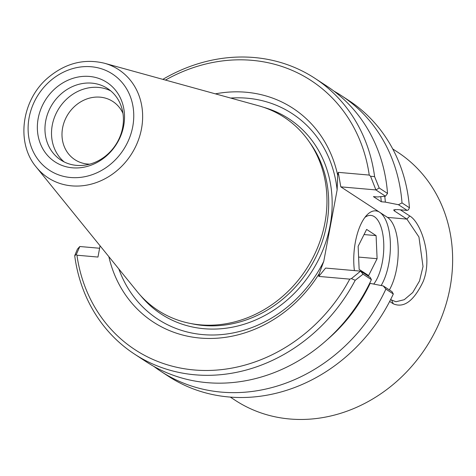 <?xml version="1.0" encoding="UTF-8"?>
<svg xmlns="http://www.w3.org/2000/svg" width="476" height="476" viewBox="0 0 476 476"><rect width="100%" height="100%" fill="white"/><g stroke="black" fill="none" stroke-linecap="round" stroke-linejoin="round"><path stroke-width="0.71" d="M333.944 91.118A164.773 145.21 123.2 0 1 341.34 95.611L348.789 100.484A164.773 145.21 123.2 0 1 409.449 207.78L402.006 202.907L398.483 204.722L407.176 210.41L397.734 209.583L393.729 209.88L394.116 210.743L406.891 219.097L418.934 236.977L423.021 266.524L419.499 281.007L412.74 292.514L404.255 299.701L395.937 301.748L390.606 299.606M407.176 210.41L408.414 209.886L409.449 207.78M389.671 301.439L393.331 303.831C403.957 308.341 413.894 300.921 423.146 281.578C433.19 257.064 420.968 222.369 409.771 215.979L400.346 209.809M393.319 293.978L385.875 289.105L383.281 285.939L391.98 291.627L393.319 293.978A164.773 145.21 123.2 0 1 168.355 376.236L160.906 371.369A164.773 145.21 123.2 0 1 153.831 366.389M392.73 148.923L397.633 152.136A148.292 130.686 123.2 0 1 440.913 318.89A148.292 130.686 123.2 0 1 289.717 418.987A148.292 130.686 123.2 0 1 235.239 400.316L230.336 397.109M100.067 245.806L97.961 257.058L76.939 255.213A160.817 141.723 123.2 0 0 194.119 369.965A160.817 141.723 123.2 0 0 349.765 279.132L351.419 278.603L355.203 280.299L363.057 274.176L360.57 271.13L351.419 278.603M381.151 285.511A42.18 18.029 95 0 0 388.755 263.805A42.18 18.029 95 0 0 379.675 212.278L387.494 217.395A42.18 18.029 -85 0 1 398.192 248.698A42.18 18.029 -85 0 1 389.38 289.926M354.406 270.588A42.18 18.029 -85 0 1 366.829 215.116A42.18 18.029 -85 0 1 379.675 212.278L340.804 186.848L338.252 172.354L337.692 175.317L337.121 189.96L323.763 261.336L319.331 273.456L318.777 276.413L325.602 268.065L360.57 271.13M364.884 217.437A37.241 15.916 -85 0 1 370.875 215.402A37.241 15.916 -85 0 1 382.347 262.133A37.241 15.916 -85 0 1 373.779 284.047M363.057 274.176L371.399 279.638L370.263 277.419L360.719 271.171M74.702 255.707L76.315 254.487L79.795 246.514L77.427 249.138L74.702 255.707A164.773 145.21 -56.8 0 0 134.434 354.049A164.773 145.21 -56.8 0 0 355.203 280.299M134.434 354.049L146.435 361.897A164.773 145.21 -56.8 0 0 371.399 279.638M76.315 254.487L76.939 255.213M374.606 176.626L370.572 176.263L375.915 189.954L379.193 187.978L374.606 176.626A164.773 145.21 -56.8 0 0 314.874 78.29A164.773 145.21 -56.8 0 0 162.846 79.355M370.572 176.263L369.239 175.073L338.252 172.354M340.804 186.848L375.772 189.912M165.446 80.075A160.817 141.723 123.2 0 1 369.239 175.073M375.915 189.954L385.465 196.201L387.529 193.44L379.193 187.978M387.529 193.44A164.773 145.21 -56.8 0 0 326.869 86.138L314.874 78.29M99.609 248.252L79.795 246.514M337.121 189.96A122.784 108.207 -56.8 0 0 230.67 98.062M118.839 268.97A122.784 108.207 -56.8 0 0 215.973 334.937A122.784 108.207 -56.8 0 0 323.763 261.336M318.777 276.413L349.765 279.132M319.331 273.456A127.669 112.509 123.2 0 1 200.92 338.121A127.669 112.509 123.2 0 1 108.855 256.653M215.384 93.849A127.669 112.509 123.2 0 1 337.692 175.317M385.465 196.201L377.486 196.963L373.422 196.606L381.294 201.753L385.358 202.11L398.483 204.722M341.34 95.611A164.773 145.21 123.2 0 1 402.006 202.907M385.875 289.105A164.773 145.21 123.2 0 1 160.906 371.369M383.281 285.939L369.668 283.285M104.417 63.237L258.682 105.791A115.341 101.644 123.2 0 1 322.835 232.074A115.341 101.644 123.2 0 1 200.253 324.84A115.341 101.644 123.2 0 1 137.136 291.544L36.372 167.225A64.569 56.9 -56.8 0 0 71.709 185.86A64.569 56.9 -56.8 0 0 140.331 133.934A64.569 56.9 -56.8 0 0 104.417 63.237C84.133 58.369 65.337 63.195 48.028 77.707C21.569 99.889 15.643 142.973 36.372 167.225M89.72 164.149A34.736 30.607 123.2 0 1 74.869 159.668A34.736 30.607 123.2 0 1 62.606 127.86A34.736 30.607 123.2 0 1 112.907 101.537A34.736 30.607 123.2 0 1 122.957 113.353M110.718 90.851A42.709 37.64 -56.8 0 0 52.271 125.17A42.709 37.64 -56.8 0 0 64.201 161.941M38.193 118.381A47.451 41.823 123.2 0 1 109.706 84.436A47.451 41.823 123.2 0 1 94.897 163.565A47.451 41.823 123.2 0 1 38.193 118.381M45.72 120.88A42.709 37.64 -56.8 0 0 60.797 159.99A42.709 37.64 -56.8 0 0 115.68 144.865A42.709 37.64 -56.8 0 0 107.564 88.518A42.709 37.64 -56.8 0 0 45.72 120.88M327.327 339.596A150.315 132.465 -56.8 0 0 370.161 283.327M381.294 201.753A145.989 128.651 -56.8 0 0 380.729 196.653M385.358 202.11A150.315 132.465 -56.8 0 0 384.751 196.267M377.099 258.7L368.62 275.586L359.142 269.38L358.142 246.294L366.621 229.414L376.099 235.614L377.099 258.7L358.606 257.082M376.099 235.614L364.039 234.561M409.771 215.979L406.891 219.097L387.494 217.395M391.688 300.314L393.331 303.831M395.247 209.517L394.116 210.743M140.593 295.566A116.656 102.804 -56.8 0 0 204.002 328.714A116.656 102.804 -56.8 0 0 327.887 235.251A116.656 102.804 -56.8 0 0 263.752 107.344M309.692 142.467A114.02 100.484 123.2 0 1 311.691 264.864A114.02 100.484 123.2 0 1 203.436 325.495A114.02 100.484 123.2 0 1 191.173 323.603M70.567 177.506A57.525 50.694 123.2 0 1 41.245 90.505A57.525 50.694 123.2 0 1 130.977 98.371A57.525 50.694 123.2 0 1 70.567 177.506"/></g></svg>
